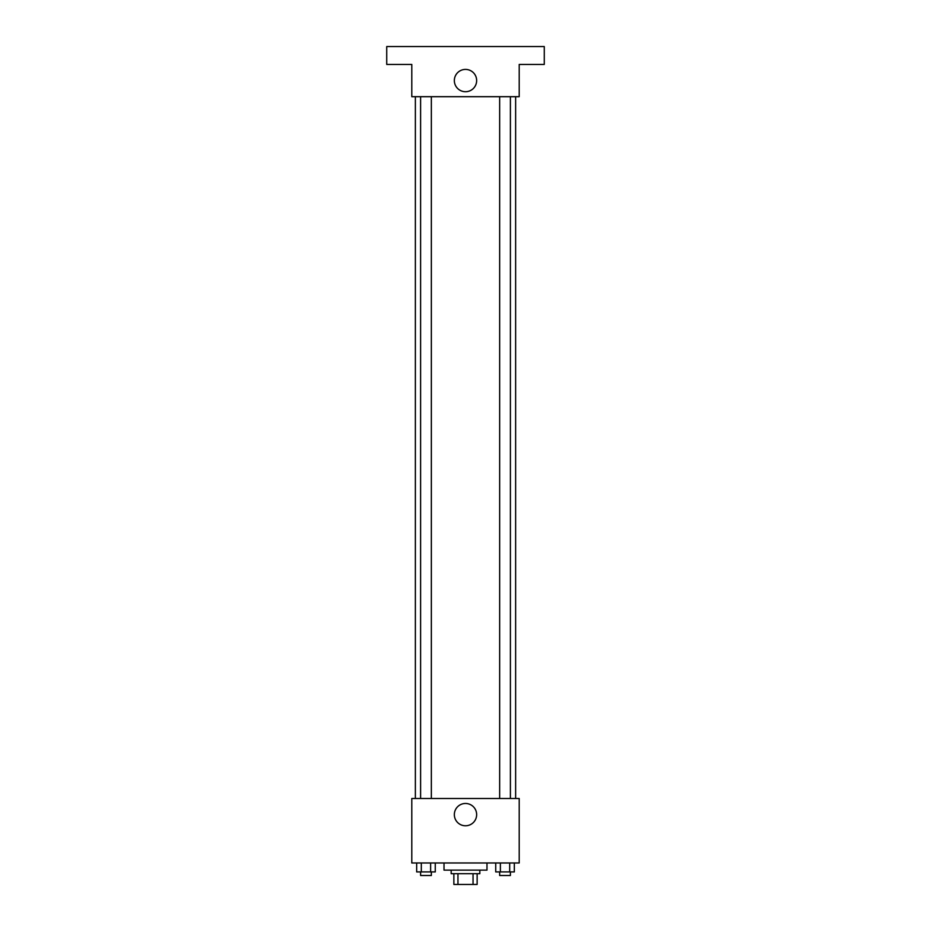 <?xml version="1.0" encoding="UTF-8"?>
<svg xmlns="http://www.w3.org/2000/svg" width="931" height="931" viewBox="0 0 931 931"><rect width="100%" height="100%" fill="white"/><g stroke="black" fill="none" stroke-linecap="round" stroke-linejoin="round"><path stroke-width="1.4" d="M473.041 873.709L473.041 884.45L453.863 884.45L453.863 873.709M473.041 884.45L477.138 884.45L477.138 873.709L477.138 884.45M479.826 870.124L479.826 873.709L451.174 873.709L451.174 870.124M457.959 873.709L457.959 884.45M444.017 862.967L444.017 870.124L486.983 870.124L486.983 862.967M519.207 862.967L411.793 862.967L411.793 798.507L519.207 798.507L519.207 862.967M476.649 814.625A11.149 11.149 0 0 1 459.926 824.284A11.149 11.149 0 0 1 459.926 804.966A11.149 11.149 0 0 1 476.649 814.625M515.634 96.684L515.634 798.507M499.656 798.507L499.656 96.684M431.344 96.684L431.344 798.507M519.207 96.684L411.793 96.684L411.793 64.448L386.726 64.448L386.726 46.55L544.274 46.55L544.274 64.448L519.207 64.448L519.207 96.684M476.649 80.566A11.149 11.149 0 0 1 459.926 90.226A11.149 11.149 0 0 1 459.926 70.907A11.149 11.149 0 0 1 476.649 80.566M514.331 862.967L514.331 871.916L495.734 871.916L495.734 862.967M509.688 862.967L509.688 871.916M500.378 862.967L500.378 871.916M510.397 871.916L510.397 875.501L499.656 875.501L499.656 871.916M435.266 862.967L435.266 871.916L416.669 871.916L416.669 862.967M430.622 862.967L430.622 871.916M421.312 862.967L421.312 871.916M431.344 871.916L431.344 875.501L420.603 875.501L420.603 871.916M415.366 96.684L415.366 798.507M510.397 798.507L510.397 96.684M420.603 96.684L420.603 798.507"/></g></svg>
